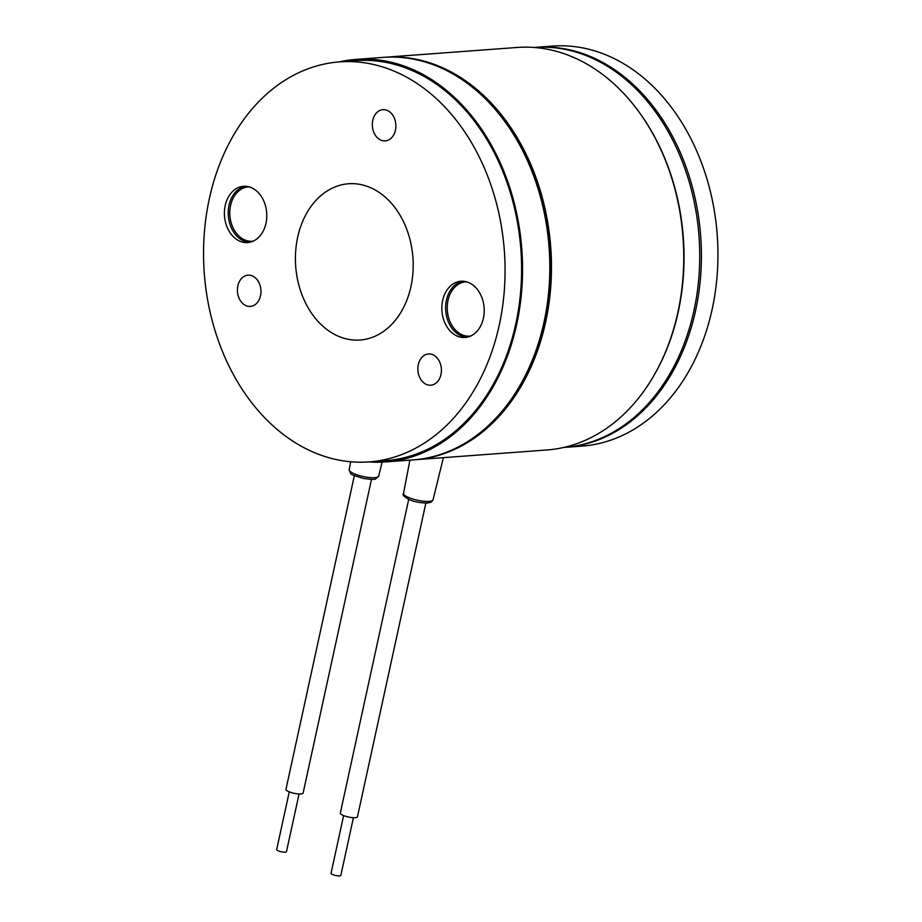 <?xml version="1.0" encoding="UTF-8"?>
<svg xmlns="http://www.w3.org/2000/svg" width="922" height="922" viewBox="0 0 922 922"><rect width="100%" height="100%" fill="white"/><g stroke="black" fill="none" stroke-linecap="round" stroke-linejoin="round"><path stroke-width="1.38" d="M299.062 793.969L286.477 851.651A5.013 1.222 -167.7 0 1 283.792 852.147A5.013 1.222 -167.7 0 1 278.87 851.064A5.013 1.222 -167.7 0 1 276.681 849.519L289.266 791.837M354.359 475.637L285.958 789.324A8.771 2.132 12.3 0 0 289.796 792.044A8.771 2.132 12.3 0 0 298.394 793.934A8.771 2.132 12.3 0 0 303.108 793.058L371.497 479.371M353.414 817.699L340.84 875.381A5.013 1.222 -167.7 0 1 339.492 875.9A5.013 1.222 -167.7 0 1 333.995 875.059A5.013 1.222 -167.7 0 1 331.044 873.249L343.618 815.567M408.711 499.367L340.322 813.054A8.771 2.132 12.3 0 0 345.496 816.235A8.771 2.132 12.3 0 0 355.108 817.699A8.771 2.132 12.3 0 0 357.459 816.788L425.86 503.101M496.555 417.493A200.558 150.436 -94.2 0 0 472.052 87.014M368.869 461.922A201.814 151.381 -94.2 0 0 385.765 461.922L413.044 459.894A201.814 151.381 -94.2 0 0 543.98 322.308A201.814 151.381 -94.2 0 0 383.195 57.383L355.915 59.411A201.814 151.381 -94.2 0 0 339.204 61.901M385.765 461.922A201.814 151.381 -94.2 0 0 516.7 324.337A201.814 151.381 -94.2 0 0 355.915 59.411M339.48 61.889L356.007 60.656A200.558 150.436 85.8 0 1 412.284 70.614A200.558 150.436 85.8 0 1 520.988 287.215A200.558 150.436 85.8 0 1 385.673 460.666L369.134 461.899A200.558 150.436 -94.2 0 0 504.461 288.436A200.558 150.436 -94.2 0 0 395.745 71.835A200.558 150.436 -94.2 0 0 339.48 61.889A200.558 150.436 -94.2 0 0 204.154 235.34A200.558 150.436 -94.2 0 0 312.869 451.953A200.558 150.436 -94.2 0 0 369.134 461.899M432.879 354.74A15.674 11.755 -94.2 0 0 428.488 353.956A15.674 11.755 -94.2 0 0 417.908 367.509A15.674 11.755 -94.2 0 0 426.402 384.428A15.674 11.755 -94.2 0 0 430.805 385.212A15.674 11.755 -94.2 0 0 441.373 371.658A15.674 11.755 -94.2 0 0 432.879 354.74M387.332 110.444A15.674 11.755 -94.2 0 0 382.93 109.66A15.674 11.755 -94.2 0 0 372.361 123.214A15.674 11.755 -94.2 0 0 380.855 140.132A15.674 11.755 -94.2 0 0 385.246 140.916A15.674 11.755 -94.2 0 0 395.826 127.363A15.674 11.755 -94.2 0 0 387.332 110.444M252.432 275.955A15.674 11.755 -94.2 0 0 248.03 275.171A15.674 11.755 -94.2 0 0 237.461 288.724A15.674 11.755 -94.2 0 0 245.955 305.655A15.674 11.755 -94.2 0 0 250.346 306.427A15.674 11.755 -94.2 0 0 260.926 292.873A15.674 11.755 -94.2 0 0 252.432 275.955M251.418 187.696A28.202 21.16 -94.2 0 0 243.512 186.302A28.202 21.16 -94.2 0 0 224.484 210.7A28.202 21.16 -94.2 0 0 239.766 241.161A28.202 21.16 -94.2 0 0 247.684 242.555A28.202 21.16 -94.2 0 0 266.712 218.157A28.202 21.16 -94.2 0 0 251.418 187.696M245.413 186.279A28.202 21.16 -94.2 0 0 228.218 211.68A28.202 21.16 -94.2 0 0 243.569 240.873A28.202 21.16 -94.2 0 0 249.574 242.302M468.849 282.628A28.202 21.16 -94.2 0 0 460.931 281.233A28.202 21.16 -94.2 0 0 441.903 305.62A28.202 21.16 -94.2 0 0 457.197 336.081A28.202 21.16 -94.2 0 0 465.103 337.475A28.202 21.16 -94.2 0 0 484.131 313.088A28.202 21.16 -94.2 0 0 468.849 282.628M462.844 281.198A28.202 21.16 -94.2 0 0 445.649 306.6A28.202 21.16 -94.2 0 0 461 335.804A28.202 21.16 -94.2 0 0 467.005 337.222M370.494 187.65A78.347 58.766 -94.2 0 0 348.516 183.766A78.347 58.766 -94.2 0 0 295.651 251.522A78.347 58.766 -94.2 0 0 338.12 336.127A78.347 58.766 -94.2 0 0 360.099 340.022A78.347 58.766 -94.2 0 0 412.964 272.267A78.347 58.766 -94.2 0 0 370.494 187.65M249.217 186.901A27.211 20.411 -94.2 0 0 229.924 209.836A27.211 20.411 -94.2 0 0 244.63 239.87A27.211 20.411 -94.2 0 0 253.239 241.115M466.647 281.832A27.211 20.411 -94.2 0 0 447.354 304.756A27.211 20.411 -94.2 0 0 462.06 334.79A27.211 20.411 -94.2 0 0 470.669 336.034M384.854 57.268L517.115 47.46A201.814 151.381 85.8 0 1 573.738 57.464A201.814 151.381 85.8 0 1 683.133 275.424A201.814 151.381 85.8 0 1 546.965 449.971L414.704 459.778A201.814 151.381 -94.2 0 0 550.86 285.232A201.814 151.381 -94.2 0 0 441.477 67.271A201.814 151.381 -94.2 0 0 384.854 57.268A201.814 151.381 -94.2 0 0 384.025 57.325M413.874 459.836A201.814 151.381 -94.2 0 0 414.704 459.778M534.979 47.391A200.558 150.436 85.8 0 1 535.809 47.322A200.558 150.436 85.8 0 1 695.591 310.61A200.558 150.436 85.8 0 1 565.474 447.343A200.558 150.436 85.8 0 1 564.644 447.401M535.809 47.322L552.347 46.1A200.558 150.436 85.8 0 1 712.13 309.389A200.558 150.436 85.8 0 1 582.001 446.11L565.474 447.343M656.199 371.508A200.558 150.436 -94.2 0 0 636.733 108.946M563.676 447.47L563.815 447.458A200.558 150.436 -94.2 0 0 585.574 443.689A200.558 150.436 -94.2 0 0 697.528 221.706A200.558 150.436 -94.2 0 0 534.161 47.448L534.011 47.46M433.04 499.874L431.312 502.087L427.462 503.055C419.959 502.882 413.932 501.741 409.368 499.643C404.02 496.774 402.073 494.699 403.525 493.443A15.098 3.676 12.3 0 0 408.734 497.546A15.098 3.676 12.3 0 0 424.097 501.28A15.098 3.676 12.3 0 0 433.04 499.874L443.39 457.646M378.677 476.144L375.577 478.933C375.346 479.636 371.462 479.498 363.913 478.53C354.567 475.925 350.095 474.162 350.51 473.251L349.173 469.713A15.098 3.676 12.3 0 0 360.099 475.752A15.098 3.676 12.3 0 0 377.052 477.319A15.098 3.676 12.3 0 0 378.677 476.144L382.111 462.129M403.525 493.443L409.898 460.136M349.173 469.713L350.694 461.761"/></g></svg>
